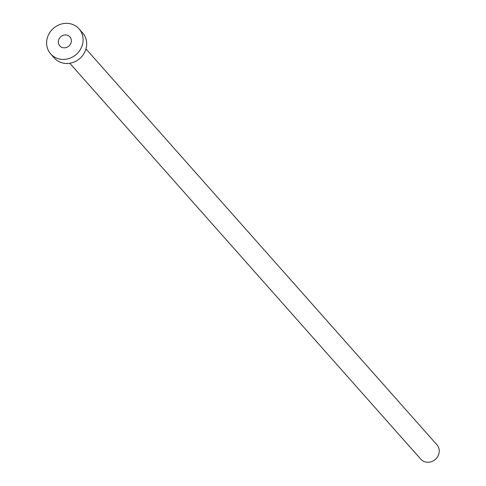 <?xml version="1.0" encoding="UTF-8"?>
<svg xmlns="http://www.w3.org/2000/svg" width="486" height="486" viewBox="0 0 486 486"><rect width="100%" height="100%" fill="white"/><g stroke="black" fill="none" stroke-linecap="round" stroke-linejoin="round"><path stroke-width="0.73" d="M58.466 40.666A6.755 6.19 -41.6 0 0 59.796 45.86A6.755 6.19 -41.6 0 0 66.412 47.47A6.755 6.19 -41.6 0 0 71.242 42.088A6.755 6.19 -41.6 0 0 69.911 36.893A6.755 6.19 -41.6 0 0 63.295 35.278A6.755 6.19 -41.6 0 0 58.466 40.666M85.979 48.91L436.902 444.769A10.814 9.902 138.4 0 1 439.028 453.08A10.814 9.902 138.4 0 1 431.307 461.7A10.814 9.902 138.4 0 1 420.718 459.118L69.796 63.253M79.011 28.826L82.614 32.89A18.924 17.326 138.4 0 1 86.338 47.428A18.924 17.326 138.4 0 1 72.827 62.512A18.924 17.326 138.4 0 1 54.298 57.992L50.696 53.928A18.924 17.326 138.4 0 1 46.972 39.384A18.924 17.326 138.4 0 1 60.483 24.3A18.924 17.326 138.4 0 1 79.011 28.826A18.924 17.326 138.4 0 1 82.735 43.363A18.924 17.326 138.4 0 1 69.225 58.448A18.924 17.326 138.4 0 1 50.696 53.928"/></g></svg>
